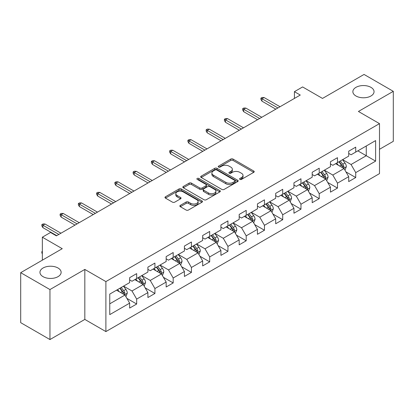 <?xml version="1.0" encoding="UTF-8"?>
<svg xmlns="http://www.w3.org/2000/svg" width="414" height="414" viewBox="0 0 414 414"><rect width="100%" height="100%" fill="white"/><g stroke="black" fill="none" stroke-linecap="round" stroke-linejoin="round"><path stroke-width="0.62" d="M239.918 179.386A1.139 0.657 0 0 0 241.522 179.386L253.73 172.338A1.625 0.937 0 0 0 254.206 171.675A1.625 0.937 0 0 0 253.73 171.013L233.051 159.074A1.625 0.937 0 0 0 230.753 159.074L218.551 166.123A1.139 0.657 0 0 0 218.219 166.588A1.139 0.657 0 0 0 218.551 167.049A1.139 0.657 0 0 0 220.16 167.049L221.738 166.138A5.196 3.001 0 0 1 229.092 166.138L230.815 167.132A5.196 3.001 0 0 1 232.337 169.259A5.196 3.001 0 0 1 230.815 171.38L229.232 172.291A1.139 0.657 0 0 0 228.901 172.757A1.139 0.657 0 0 0 229.232 173.218A1.139 0.657 0 0 0 230.841 173.218L232.42 172.307A5.196 3.001 0 0 1 239.773 172.307L241.497 173.3A5.196 3.001 0 0 1 243.018 175.422A5.196 3.001 0 0 1 241.497 177.544L239.918 178.46A1.139 0.657 0 0 0 239.582 178.92A1.139 0.657 0 0 0 239.918 179.386L239.918 178.46M58.032 268.008A10.593 6.117 0 0 0 46.487 266.683A10.593 6.117 0 0 0 39.951 272.334A10.593 6.117 0 0 0 43.051 276.656A10.593 6.117 0 0 0 54.596 277.98A10.593 6.117 0 0 0 61.132 272.334A10.593 6.117 0 0 0 58.032 268.008M370.949 87.349A10.593 6.117 0 0 0 359.404 86.019A10.593 6.117 0 0 0 352.868 91.67A10.593 6.117 0 0 0 355.968 95.996A10.593 6.117 0 0 0 367.513 97.321A10.593 6.117 0 0 0 374.049 91.67A10.593 6.117 0 0 0 370.949 87.349M180.328 205.365A1.625 0.937 0 0 0 179.852 206.027A1.625 0.937 0 0 0 180.328 206.695L186.129 210.043A1.625 0.937 0 0 0 188.427 210.043L201.98 202.218A1.625 0.937 0 0 0 202.456 201.551A1.625 0.937 0 0 0 201.98 200.888L181.306 188.955A1.625 0.937 0 0 0 179.008 188.955L165.455 196.779A1.625 0.937 0 0 0 164.979 197.442A1.625 0.937 0 0 0 165.455 198.104L172.462 202.151A1.625 0.937 0 0 0 174.76 202.151L180.561 198.803A1.625 0.937 0 0 0 181.037 198.135A1.625 0.937 0 0 0 180.561 197.473L177.083 195.47A4.347 2.51 0 0 1 175.81 193.695A4.347 2.51 0 0 1 178.496 191.377A4.347 2.51 0 0 1 183.231 191.92L196.841 199.781A4.347 2.51 0 0 1 198.115 201.551A4.347 2.51 0 0 1 195.434 203.869A4.347 2.51 0 0 1 190.699 203.326L188.427 202.016A1.625 0.937 0 0 0 186.129 202.016L180.328 205.365L180.328 206.695M379.493 149.304L393.3 141.329L393.3 91.334L364.046 74.442L322.501 98.428L302.608 86.94L294.416 91.67L300.269 95.049L56.392 235.851L50.539 232.471L42.347 237.201L42.347 260.173M49.954 289.562L49.954 339.558L84.829 319.422L84.829 269.426L49.954 289.562L20.7 272.671L62.245 248.685L42.347 237.201M84.829 269.426L105.891 281.587L379.493 123.626L379.493 173.626L105.891 331.583L105.891 281.587M393.3 91.334L358.426 111.464L379.493 123.626M221.852 189.415A1.625 0.937 0 0 0 224.15 189.415L237.703 181.591A1.625 0.937 0 0 0 238.179 180.928A1.625 0.937 0 0 0 237.703 180.266L217.029 168.327A1.625 0.937 0 0 0 214.731 168.327L201.178 176.152A1.625 0.937 0 0 0 200.702 176.814A1.625 0.937 0 0 0 201.178 177.482L221.852 189.415M197.669 179.629A1.139 0.657 0 0 1 198.823 179.795L219.824 191.915L206.291 199.729A1.625 0.937 0 0 1 203.993 199.729L183.314 187.79L183.314 186.466A1.625 0.937 0 0 0 182.838 187.128A1.625 0.937 0 0 0 183.314 187.79M183.314 186.466L189.115 183.117A1.625 0.937 0 0 1 191.413 183.117L199.802 187.956A1.625 0.937 0 0 0 202.099 187.956L205.944 185.736A1.625 0.937 0 0 0 206.42 185.074A1.625 0.937 0 0 0 205.944 184.411L197.214 179.371A1.139 0.657 0 0 1 196.883 178.905A1.139 0.657 0 0 1 197.581 178.299A1.139 0.657 0 0 1 198.823 178.439L219.844 190.58A1.625 0.937 0 0 1 220.32 191.242A1.625 0.937 0 0 1 219.844 191.905L219.844 190.58M49.954 339.558L20.7 322.666L20.7 272.671M126.896 298.38L136.672 304.021L136.672 299.089L147.901 292.6L147.901 297.531L154.924 293.479L154.924 288.548L166.159 282.063L166.159 286.995L173.181 282.938L173.181 278.006L184.416 271.522L184.416 276.454L191.434 272.402L191.434 267.47L202.669 260.98L202.669 265.912L209.691 261.86L209.691 256.928L220.926 250.444L220.926 255.376L227.948 251.319L227.948 246.387L239.183 239.903L239.183 244.834L246.201 240.782L246.201 235.851L257.436 229.361L257.436 234.293L264.458 230.241L264.458 225.309L275.693 218.825L275.693 223.757L282.715 219.699L282.715 214.768L293.95 208.283L293.95 213.215L300.968 209.163L300.968 204.231L312.203 197.742L312.203 202.674L319.225 198.622L319.225 193.69L330.46 187.206L330.46 192.137L337.482 188.08L337.482 183.148L348.712 176.664L348.712 181.596L355.735 177.544L355.735 172.612L375.627 161.124L375.627 140.584L366.266 145.992L366.266 155.721L375.627 161.124M136.672 304.021L129.649 308.073L129.649 303.141L109.757 314.624L109.757 294.09L129.649 282.602L129.649 277.67L136.672 273.618L136.672 278.55L147.901 272.06L147.901 267.128L154.924 263.076L154.924 268.008L166.159 261.524L166.159 256.592L173.181 252.535L173.181 257.467L184.416 250.982L184.416 246.051L191.434 241.999L191.434 246.93L202.669 240.441L202.669 235.509L209.691 231.457L209.691 236.389L220.926 229.905L220.926 224.973L227.948 220.916L227.948 225.847L239.183 219.363L239.183 214.431L246.201 210.379L246.201 215.311L257.436 208.822L257.436 203.89L264.458 199.838L264.458 204.77L275.693 198.285L275.693 193.354L282.715 189.296L282.715 194.228L293.95 187.744L293.95 182.812L300.968 178.76L300.968 183.692L312.203 177.202L312.203 172.271L319.225 168.219L319.225 173.15L330.46 166.666L330.46 161.734L337.482 157.677L337.482 162.609L348.712 156.125L348.712 151.193L355.735 147.141L355.735 152.073L375.627 140.584M134.798 279.631L143.223 284.496L131.988 290.98L123.563 286.115M129.649 279.9L131.988 281.251L136.672 278.55M131.988 290.98L136.672 299.089M143.223 284.496L147.901 292.6M153.051 269.09L161.481 273.954L150.246 280.438L141.816 275.574M147.901 269.359L150.246 270.709L154.924 268.008M150.246 280.438L154.924 288.548M161.481 273.954L166.159 282.063M171.308 258.548L179.733 263.413L168.498 269.902L160.073 265.038M166.159 258.822L168.498 260.173L173.181 257.467M168.498 269.902L173.181 278.006M179.733 263.413L184.416 271.522M189.565 248.012L197.99 252.876L186.755 259.361L178.331 254.496M184.416 248.281L186.755 249.632L191.434 246.93M186.755 259.361L191.434 267.47M197.99 252.876L202.669 260.98M207.818 237.47L216.243 242.335L205.013 248.819L196.583 243.955M202.669 237.739L205.013 239.09L209.691 236.389M205.013 248.819L209.691 256.928M216.243 242.335L220.926 250.444M226.075 226.929L234.5 231.793L223.265 238.283L214.84 233.418M220.926 227.203L223.265 228.554L227.948 225.847M223.265 238.283L227.948 246.387M234.5 231.793L239.183 239.903M244.332 216.393L252.757 221.257L241.522 227.741L233.098 222.877M239.183 216.662L241.522 218.012L246.201 215.311M241.522 227.741L246.201 235.851M252.757 221.257L257.436 229.361M262.585 205.851L271.01 210.716L259.775 217.2L251.35 212.335M257.436 206.12L259.775 207.471L264.458 204.77M259.775 217.2L264.458 225.309M271.01 210.716L275.693 218.825M280.842 195.31L289.267 200.174L278.032 206.664L269.607 201.799M275.693 195.584L278.032 196.935L282.715 194.228M278.032 206.664L282.715 214.768M289.267 200.174L293.95 208.283M299.094 184.773L307.524 189.638L296.289 196.122L287.865 191.258M293.95 185.042L296.289 186.393L300.968 183.692M296.289 196.122L300.968 204.231M307.524 189.638L312.203 197.742M317.352 174.232L325.777 179.096L314.542 185.581L306.117 180.716M312.203 174.501L314.542 175.852L319.225 173.15M314.542 185.581L319.225 193.69M325.777 179.096L330.46 187.206M335.609 163.69L344.034 168.555L332.799 175.044L324.374 170.18M330.46 163.965L332.799 165.315L337.482 162.609M332.799 175.044L337.482 183.148M344.034 168.555L348.712 176.664M357.841 150.856L366.266 155.721L351.056 164.503L342.632 159.638M348.712 153.423L351.056 154.774L355.735 152.073M351.056 164.503L355.735 172.612M84.829 319.422L105.891 331.583M294.416 91.67L294.416 98.428M109.757 303.819L124.966 295.032L116.541 290.167M124.966 295.032L129.649 303.141M345.964 171.903L355.735 177.544M327.707 182.439L337.482 188.08M309.455 192.981L319.225 198.622M291.197 203.522L300.968 209.163M272.94 214.059L282.715 219.699M254.688 224.6L264.458 230.241M236.43 235.142L246.201 240.782M218.178 245.678L227.948 251.319M199.921 256.219L209.691 261.86M181.663 266.761L191.434 272.402M163.411 277.297L173.181 282.938M145.154 287.839L154.924 293.479M240.368 179.547L241.497 178.9A5.196 3.001 0 0 0 243.018 176.773L243.018 175.422M232.337 169.259L232.337 170.609A5.196 3.001 0 0 1 230.815 172.731L229.687 173.378M253.71 172.353L233.051 160.43A1.625 0.937 0 0 0 230.753 160.43L219.006 167.209M237.683 181.606L217.029 169.678A1.625 0.937 0 0 0 214.731 169.678L201.199 177.492M234.831 181.394A1.139 0.657 0 0 0 235.168 180.928A1.139 0.657 0 0 0 234.831 180.463L216.682 169.983A1.139 0.657 0 0 0 215.078 169.983L213.412 170.946A5.196 3.001 0 0 0 211.89 173.068A5.196 3.001 0 0 0 213.412 175.189L225.816 182.351A5.196 3.001 0 0 0 233.17 182.351L234.831 181.394L234.831 182.745A1.139 0.657 0 0 0 235.168 182.279L235.168 180.928M211.89 173.068L211.89 174.423A5.196 3.001 0 0 0 213.412 176.545L213.412 175.189M234.831 182.745L233.17 183.707A5.196 3.001 0 0 1 225.816 183.707L213.412 176.545M183.34 187.806L189.115 184.468L189.115 183.117M206.42 185.074L206.42 186.424A1.625 0.937 0 0 1 205.944 187.087L202.099 189.307A1.625 0.937 0 0 1 199.802 189.307L191.413 184.468A1.625 0.937 0 0 0 189.115 184.468M208.501 192.981A4.347 2.51 0 0 0 213.236 193.524A4.347 2.51 0 0 0 215.917 191.206A4.347 2.51 0 0 0 214.643 189.431L209.851 186.662A1.625 0.937 0 0 0 207.554 186.662L203.704 188.887A1.625 0.937 0 0 0 203.227 189.55A1.625 0.937 0 0 0 203.704 190.212L208.501 192.981L208.501 194.332A4.347 2.51 0 0 0 213.236 194.875A4.347 2.51 0 0 0 215.917 192.557L215.917 191.206M203.227 189.55L203.227 190.901A1.625 0.937 0 0 0 203.704 191.563L203.704 190.212M208.501 194.332L203.704 191.563M198.115 201.551L198.115 202.901A4.347 2.51 0 0 1 195.434 205.22A4.347 2.51 0 0 1 190.699 204.676L188.427 203.367A1.625 0.937 0 0 0 186.129 203.367L180.354 206.705M175.81 193.695L175.81 195.046A4.347 2.51 0 0 0 177.083 196.821L177.083 195.47M180.54 198.813L177.083 196.821M201.96 202.229L181.306 190.305A1.625 0.937 0 0 0 179.008 190.305L165.476 198.115M344.96 170.159L346.352 166.651A4.383 2.531 -120 0 0 344.95 162.919L342.533 159.695M338.326 165.264L336.685 163.069M343.356 168.167L343.982 166.837A4.383 2.531 -120 0 0 342.725 164.203L340.313 160.979M339.211 161.61L341.892 165.186A2.236 1.289 60 0 1 342.3 165.864L343.982 166.837M338.906 161.786L341.322 165.01A4.383 2.531 60 0 1 342.58 167.649M277.913 107.956L261.979 98.749L261.979 101.182L260.923 99.495L260.923 98.144L261.979 98.749L264.085 97.533L280.024 106.74M261.979 101.182L275.807 109.172M260.923 98.144L262.093 97.466L264.085 97.533M326.703 180.701L328.095 177.192A4.383 2.531 -120 0 0 326.693 173.456L324.281 170.232M320.069 175.8L318.428 173.611M325.099 178.703L325.725 177.378A4.383 2.531 -120 0 0 324.472 174.739L322.056 171.515M320.959 172.152L323.639 175.727A2.236 1.289 60 0 1 324.043 176.405L325.725 177.378M320.653 172.327L323.065 175.552A4.383 2.531 60 0 1 324.322 178.191M308.446 191.237L309.838 187.733A4.383 2.531 -120 0 0 308.44 183.997L306.024 180.773M301.811 186.341L300.171 184.152M306.841 189.245L307.473 187.92A4.383 2.531 -120 0 0 306.215 185.281L303.798 182.056M302.701 182.688L305.382 186.269A2.236 1.289 60 0 1 305.786 186.947L307.473 187.92M302.396 182.869L304.813 186.093A4.383 2.531 60 0 1 306.065 188.727M259.661 118.492L243.722 109.291L243.722 111.723L242.666 110.036L242.666 108.685L243.722 109.291L245.828 108.075L261.767 117.276M243.722 111.723L257.555 119.708M242.666 108.685L243.841 108.007L245.828 108.075M241.403 129.033L225.464 119.832L225.464 122.265L224.414 120.572L224.414 119.222L225.464 119.832L227.571 118.616L243.51 127.817M225.464 122.265L239.297 130.25M224.414 119.222L225.583 118.549L227.571 118.616M290.193 201.778L291.585 198.27A4.383 2.531 -120 0 0 290.183 194.539L287.766 191.315M283.559 196.883L281.918 194.689M288.589 199.786L289.215 198.456A4.383 2.531 -120 0 0 287.963 195.822L285.546 192.598M284.449 193.229L287.125 196.805A2.236 1.289 60 0 1 287.533 197.483L289.215 198.456M284.139 193.405L286.555 196.629A4.383 2.531 60 0 1 287.813 199.269M271.936 212.315L273.328 208.811A4.383 2.531 -120 0 0 271.931 205.075L269.514 201.851M265.302 207.419L263.661 205.23M270.332 210.322L270.958 208.998A4.383 2.531 -120 0 0 269.705 206.358L267.289 203.134M266.192 203.771L268.872 207.347A2.236 1.289 60 0 1 269.276 208.025L270.958 208.998M265.886 203.947L268.303 207.171A4.383 2.531 60 0 1 269.555 209.81M253.678 222.856L255.071 219.353A4.383 2.531 -120 0 0 253.673 215.616L251.257 212.392M247.049 217.961L245.409 215.772M252.079 220.864L252.706 219.539A4.383 2.531 -120 0 0 251.448 216.9L249.037 213.676M247.934 214.307L250.615 217.888A2.236 1.289 60 0 1 251.019 218.566L252.706 219.539M247.629 214.488L250.046 217.712A4.383 2.531 60 0 1 251.298 220.346M223.151 139.575L207.212 130.369L207.212 132.801L206.156 131.114L206.156 129.763L207.212 130.369L209.318 129.152L225.257 138.359M207.212 132.801L221.045 140.791M206.156 129.763L207.326 129.085L209.318 129.152M204.894 150.111L188.955 140.91L188.955 143.342L187.904 141.655L187.904 140.305L188.955 140.91L191.061 139.694L207 148.895M188.955 143.342L202.788 151.327M187.904 140.305L189.074 139.627L191.061 139.694M186.636 160.653L170.697 151.452L170.697 153.884L169.647 152.192L169.647 150.841L170.697 151.452L172.804 150.235L188.743 159.437M170.697 153.884L184.53 161.869M169.647 150.841L170.816 150.168L172.804 150.235M168.384 171.194L152.445 161.988L152.445 164.42L151.389 162.733L151.389 161.382L152.445 161.988L154.551 160.772L170.49 169.978M152.445 164.42L166.278 172.41M151.389 161.382L152.559 160.704L154.551 160.772M150.127 181.73L134.188 172.529L134.188 174.962L133.137 173.275L133.137 171.924L134.188 172.529L136.294 171.313L152.233 180.514M134.188 174.962L148.021 182.947M133.137 171.924L134.307 171.246L136.294 171.313M131.869 192.272L115.936 183.071L115.936 185.503L114.88 183.811L114.88 182.46L115.936 183.071L118.042 181.855L133.976 191.056M115.936 185.503L129.763 193.488M114.88 182.46L116.049 181.787L118.042 181.855M113.617 202.813L97.678 193.607L97.678 196.039L96.622 194.352L96.622 193.002L97.678 193.607L99.784 192.391L115.723 201.597M97.678 196.039L111.511 204.03M96.622 193.002L97.792 192.324L99.784 192.391M95.36 213.35L79.421 204.149L79.421 206.581L78.37 204.894L78.37 203.543L79.421 204.149L81.527 202.932L97.466 212.134M79.421 206.581L93.253 214.566M78.37 203.543L79.54 202.865L81.527 202.932M77.102 223.891L61.168 214.69L61.168 217.122L60.113 215.43L60.113 214.079L61.168 214.69L63.275 213.474L79.214 222.675M61.168 217.122L74.996 225.107M60.113 214.079L61.282 213.407L63.275 213.474M235.426 233.398L236.818 229.889A4.383 2.531 -120 0 0 235.416 226.158L233.004 222.934M228.792 228.502L227.151 226.308M233.822 231.405L234.448 230.075A4.383 2.531 -120 0 0 233.196 227.441L230.779 224.217M229.682 224.849L232.357 228.424A2.236 1.289 60 0 1 232.766 229.102L234.448 230.075M229.377 225.025L231.788 228.249A4.383 2.531 60 0 1 233.046 230.888M217.169 243.934L218.561 240.43A4.383 2.531 -120 0 0 217.164 236.694L214.747 233.47M210.535 239.038L208.894 236.849M215.565 241.942L216.196 240.617A4.383 2.531 -120 0 0 214.938 237.978L212.522 234.754M211.425 235.39L214.105 238.966A2.236 1.289 60 0 1 214.509 239.644L216.196 240.617M211.119 235.566L213.536 238.79A4.383 2.531 60 0 1 214.788 241.429M198.911 254.475L200.304 250.972A4.383 2.531 -120 0 0 198.906 247.236L196.49 244.012M192.282 249.58L190.642 247.391M197.312 252.483L197.939 251.158A4.383 2.531 -120 0 0 196.681 248.519L194.269 245.295M193.167 245.926L195.848 249.507A2.236 1.289 60 0 1 196.257 250.185L197.939 251.158M192.862 246.107L195.279 249.331A4.383 2.531 60 0 1 196.536 251.966M180.659 265.017L182.051 261.508A4.383 2.531 -120 0 0 180.649 257.777L178.237 254.553M174.025 260.116L172.384 257.927M179.055 263.025L179.681 261.695A4.383 2.531 -120 0 0 178.429 259.06L176.012 255.836M174.915 256.468L177.59 260.044A2.236 1.289 60 0 1 177.999 260.722L179.681 261.695M174.61 256.644L177.021 259.868A4.383 2.531 60 0 1 178.279 262.507M162.402 275.553L163.794 272.05A4.383 2.531 -120 0 0 162.397 268.313L159.98 265.089M155.767 270.658L154.127 268.469M160.798 273.561L161.429 272.236A4.383 2.531 -120 0 0 160.171 269.597L157.755 266.373M156.658 267.009L159.338 270.585A2.236 1.289 60 0 1 159.742 271.263L161.429 272.236M156.352 267.185L158.769 270.409A4.383 2.531 60 0 1 160.021 273.049M144.15 286.095L145.542 282.586A4.383 2.531 -120 0 0 144.139 278.855L141.723 275.631M137.515 281.199L135.875 279.01M142.545 284.102L143.172 282.778A4.383 2.531 -120 0 0 141.914 280.138L139.502 276.914M138.4 277.546L141.081 281.127A2.236 1.289 60 0 1 141.49 281.805L143.172 282.778M138.095 277.727L140.512 280.951A4.383 2.531 60 0 1 141.769 283.585M125.892 296.636L127.284 293.128A4.383 2.531 -120 0 0 125.882 289.396L123.47 286.167M119.258 291.735L117.617 289.546M124.288 294.644L124.914 293.314A4.383 2.531 -120 0 0 123.662 290.68L121.245 287.456M120.148 288.087L122.829 291.663A2.236 1.289 60 0 1 123.232 292.341L124.914 293.314M119.843 288.263L122.254 291.487A4.383 2.531 60 0 1 123.512 294.126M42.347 253.787L41.855 252.995L41.855 251.645L42.347 251.36M42.347 251.929L41.855 251.645M58.85 234.427L42.911 225.226L42.911 227.659L41.855 225.972L41.855 224.621L42.911 225.226L45.017 224.01L60.956 233.211M42.911 227.659L56.744 235.644M41.855 224.621L43.03 223.943L45.017 224.01M241.497 178.9L241.497 177.544M229.232 173.218L229.232 172.291M230.815 172.731L230.815 171.38M218.551 167.049L218.551 166.123M230.753 160.43L230.753 159.074M233.051 160.43L233.051 159.074M253.73 172.338L253.73 171.013M201.178 177.482L201.178 176.152M214.731 169.678L214.731 168.327M217.029 169.678L217.029 168.327M237.703 181.591L237.703 180.266M225.816 183.707L225.816 182.351M233.17 183.707L233.17 182.351M191.413 184.468L191.413 183.117M199.802 189.307L199.802 187.956M202.099 189.307L202.099 187.956M205.944 187.087L205.944 185.736M198.823 179.795L198.823 178.439M186.129 203.367L186.129 202.016M188.427 203.367L188.427 202.016M190.699 204.676L190.699 203.326M180.561 198.803L180.561 197.473M165.455 198.104L165.455 196.779M179.008 190.305L179.008 188.955M181.306 190.305L181.306 188.955M201.98 202.218L201.98 200.888M343.599 168.307L346.321 166.738M342.725 164.203L344.95 162.919M339.609 166.004L341.322 165.01M325.347 178.848L328.064 177.275M324.472 174.739L326.693 173.456M321.352 176.54L323.065 175.552M307.09 189.384L309.812 187.816M306.215 185.281L308.44 183.997M303.095 187.081L304.813 186.093M288.832 199.926L291.554 198.358M287.963 195.822L290.183 194.539M284.842 197.623L286.555 196.629M270.58 210.467L273.297 208.894M269.705 206.358L271.931 205.075M266.585 208.159L268.303 207.171M252.323 221.004L255.045 219.436M251.448 216.9L253.673 215.616M248.328 218.701L250.046 217.712M234.065 231.545L236.787 229.977M233.196 227.441L235.416 226.158M230.075 229.242L231.788 228.249M215.813 242.087L218.535 240.513M214.938 237.978L217.164 236.694M211.818 239.778L213.536 238.79M197.556 252.623L200.278 251.055M196.681 248.519L198.906 247.236M193.566 250.32L195.279 249.331M179.298 263.164L182.02 261.596M178.429 259.06L180.649 257.777M175.308 260.861L177.021 259.868M161.046 273.706L163.768 272.133M160.171 269.597L162.397 268.313M157.051 271.398L158.769 270.409M142.789 284.242L145.511 282.674M141.914 280.138L144.139 278.855M138.799 281.939L140.512 280.951M124.536 294.784L127.253 293.215M123.662 290.68L125.882 289.396M120.541 292.481L122.254 291.487"/></g></svg>
